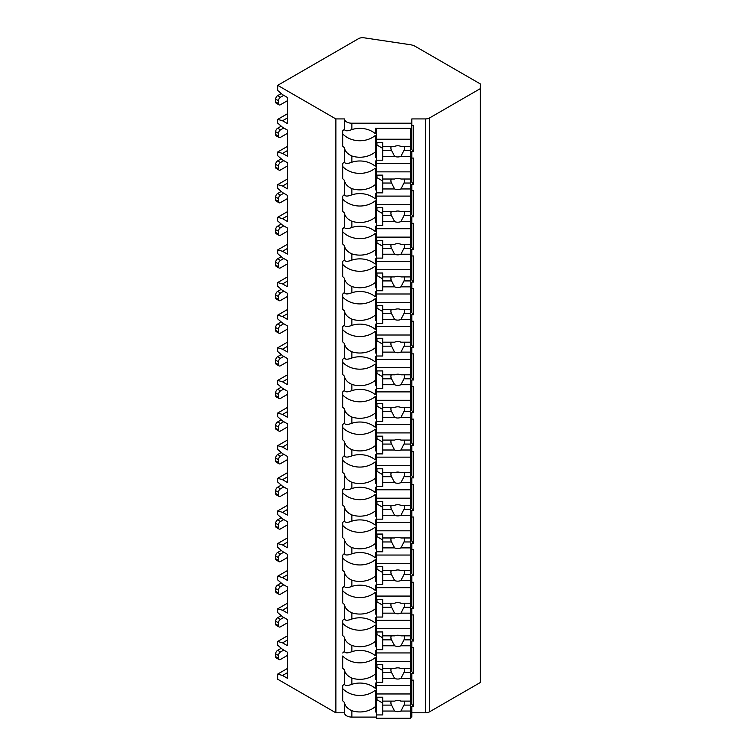 <?xml version="1.0" encoding="UTF-8"?>
<svg xmlns="http://www.w3.org/2000/svg" width="756" height="756" viewBox="0 0 756 756"><rect width="100%" height="100%" fill="white"/><g stroke="black" fill="none" stroke-linecap="round" stroke-linejoin="round"><path stroke-width="1.13" d="M277.698 85.343L335.872 118.928L344.443 118.928A7.418 4.281 0 0 0 351.861 123.209L411.803 123.209L411.803 118.928L425.467 118.928A5.708 3.298 0 0 0 429.512 117.964L480.353 88.603L480.353 83.944L415.337 46.409A11.416 6.596 0 0 0 410.121 44.68L364.023 37.8A5.708 3.298 0 0 0 358.552 38.66L277.698 85.343L277.698 90.465L282.546 94.661L287.393 97.458L287.393 123.568L282.546 120.771L277.698 119.372L277.698 123.096L282.546 127.291L287.393 130.089L287.393 156.199L282.546 153.402L277.698 152.003L277.698 155.727L282.546 159.922L287.393 162.72L287.393 188.83L282.546 186.033L277.698 184.634L277.698 188.357L282.546 192.553L287.393 195.35L287.393 221.461L282.546 218.664L277.698 217.265L277.698 220.988L282.546 225.184L287.393 227.981L287.393 254.092L282.546 251.294L277.698 249.896L277.698 253.619L282.546 257.815L287.393 260.612L287.393 286.722L282.546 283.925L277.698 282.527L277.698 286.25L282.546 290.446L287.393 293.243L287.393 319.353L282.546 316.556L277.698 315.157L277.698 318.881L282.546 323.077L287.393 325.874L287.393 351.984L282.546 349.187L277.698 347.788L277.698 351.512L282.546 355.707L287.393 358.505L287.393 384.606L282.546 381.818L277.698 380.419L277.698 384.142L282.546 388.338L287.393 391.135L287.393 417.236L282.546 414.439L277.698 413.05L277.698 416.773L282.546 420.969L287.393 423.766L287.393 449.867L282.546 447.07L277.698 445.671L277.698 449.404L282.546 453.6L287.393 456.397L287.393 482.498L282.546 479.701L277.698 478.302L277.698 482.035L282.546 486.231L287.393 489.028L287.393 515.129L282.546 512.332L277.698 510.933L277.698 514.666L282.546 518.862L287.393 521.659L287.393 547.76L282.546 544.963L277.698 543.564L277.698 547.297L282.546 551.493L287.393 554.29L287.393 580.391L282.546 577.593L277.698 576.195L277.698 579.928L282.546 584.123L287.393 586.921L287.393 613.022L282.546 610.224L277.698 608.826L277.698 612.558L282.546 616.754L287.393 619.551L287.393 645.652L282.546 642.855L277.698 641.457L277.698 645.189L282.546 649.385L287.393 652.182L287.393 678.283L282.546 675.486L277.698 674.087L277.698 679.219L335.872 712.804L344.443 712.804A7.418 4.281 0 0 0 351.861 717.085L376.412 717.085M410.669 717.085L411.803 717.085L411.803 711.963L410.669 711.963M411.803 712.804L425.467 712.804A5.708 3.298 0 0 0 429.512 711.84L480.353 682.479L480.353 88.603M411.803 680.173L413.523 680.173L413.523 706.274L411.803 706.274L411.803 708.589L410.669 708.589M411.803 647.542L413.523 647.542L413.523 673.643L411.803 673.643L411.803 679.332L410.669 679.332M411.803 614.912L413.523 614.912L413.523 641.012L411.803 641.012L411.803 646.701L410.669 646.701M411.803 582.281L413.523 582.281L413.523 608.382L411.803 608.382L411.803 614.07L410.669 614.07M411.803 549.65L413.523 549.65L413.523 575.751L411.803 575.751L411.803 581.44L410.669 581.44M411.803 517.019L413.523 517.019L413.523 543.12L411.803 543.12L411.803 548.809L410.669 548.809M411.803 484.388L413.523 484.388L413.523 510.498L411.803 510.498L411.803 516.178L410.669 516.178M411.803 451.757L413.523 451.757L413.523 477.868L411.803 477.868L411.803 483.547L410.669 483.547M411.803 419.126L413.523 419.126L413.523 445.237L411.803 445.237L411.803 450.916L410.669 450.916M411.803 386.496L413.523 386.496L413.523 412.606L411.803 412.606L411.803 418.285L410.669 418.285M411.803 353.865L413.523 353.865L413.523 379.975L411.803 379.975L411.803 385.654L410.669 385.654M411.803 321.234L413.523 321.234L413.523 347.344L411.803 347.344L411.803 353.024L410.669 353.024M411.803 288.603L413.523 288.603L413.523 314.713L411.803 314.713L411.803 320.393L410.669 320.393M411.803 255.972L413.523 255.972L413.523 282.082L411.803 282.082L411.803 287.762L410.669 287.762M411.803 223.341L413.523 223.341L413.523 249.452L411.803 249.452L411.803 255.131L410.669 255.131M411.803 190.71L413.523 190.71L413.523 216.821L411.803 216.821L411.803 222.5L410.669 222.5M411.803 158.08L413.523 158.08L413.523 184.19L411.803 184.19L411.803 189.869L410.669 189.869M411.803 125.449L413.523 125.449L413.523 151.559L411.803 151.559L411.803 157.239L410.669 157.239M410.669 683.055L411.803 683.055L411.803 704.299L413.523 706.274M376.412 708.589L375.269 708.589M375.269 694.084L376.412 694.084M410.669 694.084L411.803 694.084M376.412 160.971L375.269 160.971L375.269 166.216A21.697 17.709 180 0 0 351.861 162.219L351.861 155.991A21.697 17.709 180 0 0 375.269 151.994L375.269 135.513A21.697 17.709 180 0 1 342.723 133.916L342.723 130.892A21.697 17.709 180 0 1 344.443 129.304C344.953 131.185 347.42 131.279 351.861 129.588A21.697 17.709 180 0 1 375.269 133.585L375.269 128.34L411.803 128.34L411.803 123.209M410.669 160.971L411.803 160.971L411.803 157.239M410.669 193.602L411.803 193.602L411.803 189.869M410.669 226.233L411.803 226.233L411.803 222.5M410.669 258.864L411.803 258.864L411.803 255.131M410.669 291.495L411.803 291.495L411.803 287.762M410.669 324.126L411.803 324.126L411.803 320.393M410.669 356.756L411.803 356.756L411.803 353.024M410.669 389.387L411.803 389.387L411.803 385.654M410.669 422.018L411.803 422.018L411.803 418.285M410.669 454.649L411.803 454.649L411.803 450.916M410.669 487.28L411.803 487.28L411.803 483.547M410.669 519.911L411.803 519.911L411.803 516.178M410.669 552.542L411.803 552.542L411.803 548.809M410.669 585.172L411.803 585.172L411.803 581.44M410.669 617.794L411.803 617.794L411.803 614.07M410.669 650.425L411.803 650.425L411.803 646.701M411.803 683.055L411.803 679.332M411.803 708.589L411.803 711.963M411.803 128.34L411.803 149.584L413.523 151.559M411.803 153.865L410.669 153.865M376.412 153.865L375.269 153.865M375.269 139.359L376.412 139.359M410.669 139.359L411.803 139.359M376.412 157.239L375.269 157.239L375.269 151.994M342.723 130.892L342.723 146.116A21.697 17.709 180 0 0 344.443 147.703L344.443 161.935A21.697 17.709 180 0 0 342.723 163.523L342.723 178.747A21.697 17.709 180 0 0 344.443 180.334L344.443 194.566C344.953 196.447 347.42 196.532 351.861 194.85A21.697 17.709 180 0 1 375.269 198.847L375.269 193.602L376.412 193.602M351.861 194.85L351.861 188.622A21.697 17.709 180 0 0 375.269 184.625L375.269 168.144A21.697 17.709 180 0 1 342.723 166.547L342.723 163.523M376.412 189.869L375.269 189.869L375.269 184.625M344.443 194.566A21.697 17.709 180 0 0 342.723 196.154L342.723 211.378A21.697 17.709 180 0 0 344.443 212.965L344.443 227.197C344.953 229.068 347.42 229.162 351.861 227.48A21.697 17.709 180 0 1 375.269 231.478L375.269 226.233L376.412 226.233M351.861 227.48L351.861 221.253A21.697 17.709 180 0 0 375.269 217.255L375.269 200.775A21.697 17.709 180 0 1 342.723 199.178L342.723 196.154M376.412 222.5L375.269 222.5L375.269 217.255M344.443 227.197A21.697 17.709 180 0 0 342.723 228.784L342.723 244.008A21.697 17.709 180 0 0 344.443 245.596L344.443 259.828C344.953 261.699 347.42 261.793 351.861 260.111A21.697 17.709 180 0 1 375.269 264.109L375.269 258.864L376.412 258.864M351.861 260.111L351.861 253.884A21.697 17.709 180 0 0 375.269 249.886L375.269 233.406A21.697 17.709 180 0 1 342.723 231.809L342.723 228.784M376.412 255.131L375.269 255.131L375.269 249.886M344.443 259.828A21.697 17.709 180 0 0 342.723 261.415L342.723 276.639A21.697 17.709 180 0 0 344.443 278.227L344.443 292.459C344.953 294.33 347.42 294.424 351.861 292.742A21.697 17.709 180 0 1 375.269 296.739L375.269 291.495L376.412 291.495M351.861 292.742L351.861 286.515A21.697 17.709 180 0 0 375.269 282.517L375.269 266.036A21.697 17.709 180 0 1 342.723 264.439L342.723 261.415M376.412 287.762L375.269 287.762L375.269 282.517M344.443 292.459A21.697 17.709 180 0 0 342.723 294.046L342.723 309.27A21.697 17.709 180 0 0 344.443 310.858L344.443 325.089C344.953 326.961 347.42 327.055 351.861 325.373A21.697 17.709 180 0 1 375.269 329.37L375.269 324.126L376.412 324.126M351.861 325.373L351.861 319.145A21.697 17.709 180 0 0 375.269 315.148L375.269 298.667A21.697 17.709 180 0 1 342.723 297.07L342.723 294.046M376.412 320.393L375.269 320.393L375.269 315.148M344.443 325.089A21.697 17.709 180 0 0 342.723 326.677L342.723 341.901A21.697 17.709 180 0 0 344.443 343.489L344.443 357.72C344.953 359.591 347.42 359.686 351.861 358.004A21.697 17.709 180 0 1 375.269 362.001L375.269 356.756L376.412 356.756M351.861 358.004L351.861 351.776A21.697 17.709 180 0 0 375.269 347.779L375.269 331.298A21.697 17.709 180 0 1 342.723 329.701L342.723 326.677M376.412 353.024L375.269 353.024L375.269 347.779M344.443 357.72A21.697 17.709 180 0 0 342.723 359.308L342.723 374.532A21.697 17.709 180 0 0 344.443 376.119L344.443 390.351C344.953 392.222 347.42 392.317 351.861 390.635A21.697 17.709 180 0 1 375.269 394.632L375.269 389.387L376.412 389.387M351.861 390.635L351.861 384.407A21.697 17.709 180 0 0 375.269 380.41L375.269 363.929A21.697 17.709 180 0 1 342.723 362.332L342.723 359.308M376.412 385.654L375.269 385.654L375.269 380.41M344.443 390.351A21.697 17.709 180 0 0 342.723 391.939L342.723 407.163A21.697 17.709 180 0 0 344.443 408.75L344.443 422.982C344.953 424.853 347.42 424.948 351.861 423.265A21.697 17.709 180 0 1 375.269 427.263L375.269 422.018L376.412 422.018M351.861 423.265L351.861 417.038A21.697 17.709 180 0 0 375.269 413.041L375.269 396.56A21.697 17.709 180 0 1 342.723 394.963L342.723 391.939M376.412 418.285L375.269 418.285L375.269 413.041M344.443 422.982A21.697 17.709 180 0 0 342.723 424.57L342.723 439.794A21.697 17.709 180 0 0 344.443 441.381L344.443 455.613C344.953 457.484 347.42 457.578 351.861 455.887A21.697 17.709 180 0 1 375.269 459.894L375.269 454.649L376.412 454.649M351.861 455.887L351.861 449.669A21.697 17.709 180 0 0 375.269 445.671L375.269 429.191A21.697 17.709 180 0 1 342.723 427.594L342.723 424.57M376.412 450.916L375.269 450.916L375.269 445.671M344.443 455.613A21.697 17.709 180 0 0 342.723 457.2L342.723 472.424A21.697 17.709 180 0 0 344.443 474.012L344.443 488.244C344.953 490.115 347.42 490.209 351.861 488.518A21.697 17.709 180 0 1 375.269 492.525L375.269 487.28L376.412 487.28M351.861 488.518L351.861 482.3A21.697 17.709 180 0 0 375.269 478.302L375.269 461.821A21.697 17.709 180 0 1 342.723 460.224L342.723 457.2M376.412 483.547L375.269 483.547L375.269 478.302M344.443 488.244A21.697 17.709 180 0 0 342.723 489.831L342.723 505.055A21.697 17.709 180 0 0 344.443 506.643L344.443 520.875C344.953 522.746 347.42 522.84 351.861 521.149A21.697 17.709 180 0 1 375.269 525.155L375.269 519.911L376.412 519.911M351.861 521.149L351.861 514.93A21.697 17.709 180 0 0 375.269 510.924L375.269 494.443A21.697 17.709 180 0 1 342.723 492.855L342.723 489.831M376.412 516.178L375.269 516.178L375.269 510.924M344.443 520.875A21.697 17.709 180 0 0 342.723 522.462L342.723 537.686A21.697 17.709 180 0 0 344.443 539.274L344.443 553.505C344.953 555.376 347.42 555.471 351.861 553.779A21.697 17.709 180 0 1 375.269 557.786L375.269 552.542L376.412 552.542M351.861 553.779L351.861 547.561A21.697 17.709 180 0 0 375.269 543.555L375.269 527.074A21.697 17.709 180 0 1 342.723 525.486L342.723 522.462M376.412 548.809L375.269 548.809L375.269 543.555M344.443 553.505A21.697 17.709 180 0 0 342.723 555.093L342.723 570.308A21.697 17.709 180 0 0 344.443 571.905L344.443 586.136C344.953 588.007 347.42 588.102 351.861 586.41A21.697 17.709 180 0 1 375.269 590.417L375.269 585.172L376.412 585.172M351.861 586.41L351.861 580.192A21.697 17.709 180 0 0 375.269 576.185L375.269 559.705A21.697 17.709 180 0 1 342.723 558.117L342.723 555.093M376.412 581.44L375.269 581.44L375.269 576.185M344.443 586.136A21.697 17.709 180 0 0 342.723 587.724L342.723 602.938A21.697 17.709 180 0 0 344.443 604.535L344.443 618.767C344.953 620.638 347.42 620.733 351.861 619.041A21.697 17.709 180 0 1 375.269 623.048L375.269 617.794L376.412 617.794M351.861 619.041L351.861 612.823A21.697 17.709 180 0 0 375.269 608.816L375.269 592.335A21.697 17.709 180 0 1 342.723 590.748L342.723 587.724M376.412 614.07L375.269 614.07L375.269 608.816M344.443 618.767A21.697 17.709 180 0 0 342.723 620.355L342.723 635.569A21.697 17.709 180 0 0 344.443 637.166L344.443 651.388C344.953 653.269 347.42 653.364 351.861 651.672A21.697 17.709 180 0 1 375.269 655.679L375.269 650.425L376.412 650.425M351.861 651.672L351.861 645.454A21.697 17.709 180 0 0 375.269 641.447L375.269 624.966A21.697 17.709 180 0 1 342.723 623.379L342.723 620.355M376.412 646.701L375.269 646.701L375.269 641.447M344.443 712.804L344.443 702.428A21.697 17.709 180 0 1 342.723 700.831L342.723 685.616A21.697 17.709 180 0 1 344.443 684.019C344.953 685.9 347.42 685.994 351.861 684.303A21.697 17.709 180 0 1 375.269 688.31L375.269 683.055L376.412 683.055M351.861 684.303L351.861 678.085A21.697 17.709 180 0 0 375.269 674.078L375.269 657.597A21.697 17.709 180 0 1 342.723 656.01L342.723 668.2A21.697 17.709 180 0 0 344.443 669.797L344.443 684.019M376.412 679.332L375.269 679.332L375.269 674.078M376.412 711.963L375.269 711.963L375.269 690.228A21.697 17.709 180 0 1 342.723 688.64L342.723 685.616M351.861 717.085L351.861 710.716A21.697 17.709 180 0 0 375.269 706.709M335.872 712.804L335.872 118.928M344.443 129.304L344.443 118.928M344.443 651.388A21.697 17.709 180 0 0 342.723 652.986M351.861 155.991C347.42 153.94 344.953 151.172 344.443 147.703M344.443 161.935C344.953 163.816 347.42 163.91 351.861 162.219M351.861 188.622C347.42 186.571 344.953 183.802 344.443 180.334M351.861 221.253C347.42 219.202 344.953 216.433 344.443 212.965M351.861 253.884C347.42 251.833 344.953 249.064 344.443 245.596M351.861 286.515C347.42 284.464 344.953 281.695 344.443 278.227M351.861 319.145C347.42 317.095 344.953 314.326 344.443 310.858M351.861 351.776C347.42 349.726 344.953 346.957 344.443 343.489M351.861 384.407C347.42 382.356 344.953 379.588 344.443 376.119M351.861 417.038C347.42 414.987 344.953 412.218 344.443 408.75M351.861 449.669C347.42 447.618 344.953 444.849 344.443 441.381M351.861 482.3C347.42 480.24 344.953 477.48 344.443 474.012M351.861 514.93C347.42 512.87 344.953 510.111 344.443 506.643M351.861 547.561C347.42 545.501 344.953 542.742 344.443 539.274M351.861 580.192C347.42 578.132 344.953 575.373 344.443 571.905M351.861 612.823C347.42 610.763 344.953 608.004 344.443 604.535M351.861 645.454C347.42 643.394 344.953 640.634 344.443 637.166M351.861 678.085C347.42 676.025 344.953 673.265 344.443 669.797M351.861 710.716C347.42 708.655 344.953 705.896 344.443 702.428M411.803 160.971L411.803 182.215L413.523 184.19M411.803 186.496L410.669 186.496M376.412 186.496L375.269 186.496M375.269 171.99L376.412 171.99M410.669 171.99L411.803 171.99M376.412 128.34L376.412 196.106L410.669 196.106L410.669 183.028L403.987 183.028A6.851 5.594 180 0 0 404.611 180.693A6.851 5.594 180 0 0 404.299 179.021M376.412 175.137L382.687 175.137L382.687 179.021L394.613 179.021A6.851 5.594 180 0 1 397.76 178.397A6.851 5.594 180 0 1 400.907 179.021L410.669 179.021L410.669 171.867L376.412 171.867M376.412 192.846L382.687 192.846L382.687 188.962L394.613 188.962A6.851 5.594 180 0 0 397.76 189.586A6.851 5.594 180 0 0 400.907 188.962L410.669 188.962M382.687 188.962L382.687 179.021M391.221 179.021A6.851 5.594 180 0 0 390.909 180.693A6.851 5.594 180 0 0 391.532 183.028L382.687 183.028M391.532 183.028L394.613 188.962M400.907 188.962L403.987 183.028M382.687 180.986L376.979 177.688L376.979 175.137M410.669 183.028L410.669 179.021M376.412 163.485L410.669 163.485L410.669 171.867M411.803 193.602L411.803 214.846L413.523 216.821M411.803 219.127L410.669 219.127M376.412 219.127L375.269 219.127M375.269 204.621L376.412 204.621M410.669 204.621L411.803 204.621M376.412 196.106L376.412 228.737L410.669 228.737L410.669 215.658L403.987 215.658A6.851 5.594 180 0 0 404.611 213.324A6.851 5.594 180 0 0 404.299 211.652M376.412 207.768L382.687 207.768L382.687 211.652L394.613 211.652A6.851 5.594 180 0 1 397.76 211.028A6.851 5.594 180 0 1 400.907 211.652L410.669 211.652L410.669 204.498L376.412 204.498M376.412 225.477L382.687 225.477L382.687 221.593L394.613 221.593A6.851 5.594 180 0 0 397.76 222.217A6.851 5.594 180 0 0 400.907 221.593L410.669 221.593M382.687 221.593L382.687 211.652M391.221 211.652A6.851 5.594 180 0 0 390.909 213.324A6.851 5.594 180 0 0 391.532 215.658L382.687 215.658M391.532 215.658L394.613 221.593M400.907 221.593L403.987 215.658M382.687 213.608L376.979 210.319L376.979 207.768M410.669 215.658L410.669 211.652M410.669 196.106L410.669 204.498M411.803 226.233L411.803 247.467L413.523 249.452M411.803 251.757L410.669 251.757M376.412 251.757L375.269 251.757M375.269 237.252L376.412 237.252M410.669 237.252L411.803 237.252M376.412 228.737L376.412 261.368L410.669 261.368L410.669 248.289L403.987 248.289A6.851 5.594 180 0 0 404.611 245.955A6.851 5.594 180 0 0 404.299 244.282M376.412 240.399L382.687 240.399L382.687 244.282L394.613 244.282A6.851 5.594 180 0 1 397.76 243.659A6.851 5.594 180 0 1 400.907 244.282L410.669 244.282L410.669 237.129L376.412 237.129M376.412 258.108L382.687 258.108L382.687 254.224L394.613 254.224A6.851 5.594 180 0 0 397.76 254.848A6.851 5.594 180 0 0 400.907 254.224L410.669 254.224M382.687 254.224L382.687 244.282M391.221 244.282A6.851 5.594 180 0 0 390.909 245.955A6.851 5.594 180 0 0 391.532 248.289L382.687 248.289M391.532 248.289L394.613 254.224M400.907 254.224L403.987 248.289M382.687 246.239L376.979 242.95L376.979 240.399M410.669 248.289L410.669 244.282M410.669 228.737L410.669 237.129M411.803 258.864L411.803 280.098L413.523 282.082M411.803 284.388L410.669 284.388M376.412 284.388L375.269 284.388M375.269 269.883L376.412 269.883M410.669 269.883L411.803 269.883M376.412 261.368L376.412 293.999L410.669 293.999L410.669 280.92L403.987 280.92A6.851 5.594 180 0 0 404.611 278.586A6.851 5.594 180 0 0 404.299 276.913M376.412 273.029L382.687 273.029L382.687 276.913L394.613 276.913A6.851 5.594 180 0 1 397.76 276.29A6.851 5.594 180 0 1 400.907 276.913L410.669 276.913L410.669 269.76L376.412 269.76M376.412 290.739L382.687 290.739L382.687 286.855L394.613 286.855A6.851 5.594 180 0 0 397.76 287.478A6.851 5.594 180 0 0 400.907 286.855L410.669 286.855M382.687 286.855L382.687 276.913M391.221 276.913A6.851 5.594 180 0 0 390.909 278.586A6.851 5.594 180 0 0 391.532 280.92L382.687 280.92M391.532 280.92L394.613 286.855M400.907 286.855L403.987 280.92M382.687 278.87L376.979 275.581L376.979 273.029M410.669 280.92L410.669 276.913M410.669 261.368L410.669 269.76M411.803 291.495L411.803 312.729L413.523 314.713M411.803 317.019L410.669 317.019M376.412 317.019L375.269 317.019M375.269 302.513L376.412 302.513M410.669 302.513L411.803 302.513M376.412 293.999L376.412 326.63L410.669 326.63L410.669 313.551L403.987 313.551A6.851 5.594 180 0 0 404.611 311.217A6.851 5.594 180 0 0 404.299 309.544M376.412 305.66L382.687 305.66L382.687 309.544L394.613 309.544A6.851 5.594 180 0 1 397.76 308.92A6.851 5.594 180 0 1 400.907 309.544L410.669 309.544L410.669 302.391L376.412 302.391M376.412 323.37L382.687 323.37L382.687 319.486L394.613 319.486A6.851 5.594 180 0 0 397.76 320.109A6.851 5.594 180 0 0 400.907 319.486L410.669 319.486M382.687 319.486L382.687 309.544M391.221 309.544A6.851 5.594 180 0 0 390.909 311.217A6.851 5.594 180 0 0 391.532 313.551L382.687 313.551M391.532 313.551L394.613 319.486M400.907 319.486L403.987 313.551M382.687 311.5L376.979 308.212L376.979 305.66M410.669 313.551L410.669 309.544M410.669 293.999L410.669 302.391M411.803 324.126L411.803 345.36L413.523 347.344M411.803 349.65L410.669 349.65M376.412 349.65L375.269 349.65M375.269 335.144L376.412 335.144M410.669 335.144L411.803 335.144M376.412 326.63L376.412 359.261L410.669 359.261L410.669 346.182L403.987 346.182A6.851 5.594 180 0 0 404.611 343.848A6.851 5.594 180 0 0 404.299 342.175M376.412 338.291L382.687 338.291L382.687 342.175L394.613 342.175A6.851 5.594 180 0 1 397.76 341.551A6.851 5.594 180 0 1 400.907 342.175L410.669 342.175L410.669 335.021L376.412 335.021M376.412 356L382.687 356L382.687 352.116L394.613 352.116A6.851 5.594 180 0 0 397.76 352.74A6.851 5.594 180 0 0 400.907 352.116L410.669 352.116M382.687 352.116L382.687 342.175M391.221 342.175A6.851 5.594 180 0 0 390.909 343.848A6.851 5.594 180 0 0 391.532 346.182L382.687 346.182M391.532 346.182L394.613 352.116M400.907 352.116L403.987 346.182M382.687 344.131L376.979 340.843L376.979 338.291M410.669 346.182L410.669 342.175M410.669 326.63L410.669 335.021M411.803 356.756L411.803 377.991L413.523 379.975M411.803 382.281L410.669 382.281M376.412 382.281L375.269 382.281M375.269 367.775L376.412 367.775M410.669 367.775L411.803 367.775M376.412 359.261L376.412 391.891L410.669 391.891L410.669 378.813L403.987 378.813A6.851 5.594 180 0 0 404.611 376.479A6.851 5.594 180 0 0 404.299 374.806M376.412 370.922L382.687 370.922L382.687 374.806L394.613 374.806A6.851 5.594 180 0 1 397.76 374.182A6.851 5.594 180 0 1 400.907 374.806L410.669 374.806L410.669 367.652L376.412 367.652M376.412 388.631L382.687 388.631L382.687 384.738L394.613 384.738A6.851 5.594 180 0 0 397.76 385.371A6.851 5.594 180 0 0 400.907 384.738L410.669 384.738M382.687 384.738L382.687 374.806M391.221 374.806A6.851 5.594 180 0 0 390.909 376.479A6.851 5.594 180 0 0 391.532 378.813L382.687 378.813M391.532 378.813L394.613 384.738M400.907 384.738L403.987 378.813M382.687 376.762L376.979 373.473L376.979 370.922M410.669 378.813L410.669 374.806M410.669 359.261L410.669 367.652M411.803 389.387L411.803 410.621L413.523 412.606M411.803 414.912L410.669 414.912M376.412 414.912L375.269 414.912M375.269 400.406L376.412 400.406M410.669 400.406L411.803 400.406M376.412 391.891L376.412 424.522L410.669 424.522L410.669 411.444L403.987 411.444A6.851 5.594 180 0 0 404.611 409.109A6.851 5.594 180 0 0 404.299 407.437M376.412 403.543L382.687 403.543L382.687 407.437L394.613 407.437A6.851 5.594 180 0 1 397.76 406.813A6.851 5.594 180 0 1 400.907 407.437L410.669 407.437L410.669 400.283L376.412 400.283M376.412 421.262L382.687 421.262L382.687 417.369L394.613 417.369A6.851 5.594 180 0 0 397.76 418.002A6.851 5.594 180 0 0 400.907 417.369L410.669 417.369M382.687 417.369L382.687 407.437M391.221 407.437A6.851 5.594 180 0 0 390.909 409.109A6.851 5.594 180 0 0 391.532 411.444L382.687 411.444M391.532 411.444L394.613 417.369M400.907 417.369L403.987 411.444M382.687 409.393L376.979 406.104L376.979 403.543M410.669 411.444L410.669 407.437M410.669 391.891L410.669 400.283M411.803 422.018L411.803 443.252L413.523 445.237M411.803 447.543L410.669 447.543M376.412 447.543L375.269 447.543M375.269 433.037L376.412 433.037M410.669 433.037L411.803 433.037M376.412 424.522L376.412 457.153L410.669 457.153L410.669 444.074L403.987 444.074A6.851 5.594 180 0 0 404.611 441.74A6.851 5.594 180 0 0 404.299 440.068M376.412 436.174L382.687 436.174L382.687 440.068L394.613 440.068A6.851 5.594 180 0 1 397.76 439.444A6.851 5.594 180 0 1 400.907 440.068L410.669 440.068L410.669 432.914L376.412 432.914M376.412 453.893L382.687 453.893L382.687 450L394.613 450A6.851 5.594 180 0 0 397.76 450.633A6.851 5.594 180 0 0 400.907 450L410.669 450M382.687 450L382.687 440.068M391.221 440.068A6.851 5.594 180 0 0 390.909 441.74A6.851 5.594 180 0 0 391.532 444.074L382.687 444.074M391.532 444.074L394.613 450M400.907 450L403.987 444.074M382.687 442.024L376.979 438.726L376.979 436.174M410.669 444.074L410.669 440.068M410.669 424.522L410.669 432.914M411.803 454.649L411.803 475.883L413.523 477.868M411.803 480.173L410.669 480.173M376.412 480.173L375.269 480.173M375.269 465.668L376.412 465.668M410.669 465.668L411.803 465.668M376.412 457.153L376.412 489.784L410.669 489.784L410.669 476.705L403.987 476.705A6.851 5.594 180 0 0 404.611 474.371A6.851 5.594 180 0 0 404.299 472.698M376.412 468.805L382.687 468.805L382.687 472.698L394.613 472.698A6.851 5.594 180 0 1 397.76 472.075A6.851 5.594 180 0 1 400.907 472.698L410.669 472.698L410.669 465.545L376.412 465.545M376.412 486.524L382.687 486.524L382.687 482.63L394.613 482.63A6.851 5.594 180 0 0 397.76 483.264A6.851 5.594 180 0 0 400.907 482.63L410.669 482.63M382.687 482.63L382.687 472.698M391.221 472.698A6.851 5.594 180 0 0 390.909 474.371A6.851 5.594 180 0 0 391.532 476.705L382.687 476.705M391.532 476.705L394.613 482.63M400.907 482.63L403.987 476.705M382.687 474.655L376.979 471.357L376.979 468.805M410.669 476.705L410.669 472.698M410.669 457.153L410.669 465.545M411.803 487.28L411.803 508.514L413.523 510.498M411.803 512.804L410.669 512.804M376.412 512.804L375.269 512.804M375.269 498.298L376.412 498.298M410.669 498.298L411.803 498.298M376.412 489.784L376.412 522.415L410.669 522.415L410.669 509.327L403.987 509.327A6.851 5.594 180 0 0 404.611 507.002A6.851 5.594 180 0 0 404.299 505.329M376.412 501.436L382.687 501.436L382.687 505.329L394.613 505.329A6.851 5.594 180 0 1 397.76 504.706A6.851 5.594 180 0 1 400.907 505.329L410.669 505.329L410.669 498.176L376.412 498.176M376.412 519.155L382.687 519.155L382.687 515.261L394.613 515.261A6.851 5.594 180 0 0 397.76 515.894A6.851 5.594 180 0 0 400.907 515.261L410.669 515.261M382.687 515.261L382.687 505.329M391.221 505.329A6.851 5.594 180 0 0 390.909 507.002A6.851 5.594 180 0 0 391.532 509.327L382.687 509.327M391.532 509.327L394.613 515.261M400.907 515.261L403.987 509.327M382.687 507.285L376.979 503.987L376.979 501.436M410.669 509.327L410.669 505.329M410.669 489.784L410.669 498.176M411.803 519.911L411.803 541.145L413.523 543.12M411.803 545.435L410.669 545.435M376.412 545.435L375.269 545.435M375.269 530.929L376.412 530.929M410.669 530.929L411.803 530.929M376.412 522.415L376.412 555.046L410.669 555.046L410.669 541.957L403.987 541.957A6.851 5.594 180 0 0 404.611 539.633A6.851 5.594 180 0 0 404.299 537.96M376.412 534.067L382.687 534.067L382.687 537.96L394.613 537.96A6.851 5.594 180 0 1 397.76 537.336A6.851 5.594 180 0 1 400.907 537.96L410.669 537.96L410.669 530.807L376.412 530.807M376.412 551.785L382.687 551.785L382.687 547.892L394.613 547.892A6.851 5.594 180 0 0 397.76 548.525A6.851 5.594 180 0 0 400.907 547.892L410.669 547.892M382.687 547.892L382.687 537.96M391.221 537.96A6.851 5.594 180 0 0 390.909 539.633A6.851 5.594 180 0 0 391.532 541.957L382.687 541.957M391.532 541.957L394.613 547.892M400.907 547.892L403.987 541.957M382.687 539.916L376.979 536.618L376.979 534.067M410.669 541.957L410.669 537.96M410.669 522.415L410.669 530.807M411.803 552.542L411.803 573.776L413.523 575.751M411.803 578.066L410.669 578.066M376.412 578.066L375.269 578.066M375.269 563.56L376.412 563.56M410.669 563.56L411.803 563.56M376.412 555.046L376.412 587.677L410.669 587.677L410.669 574.588L403.987 574.588A6.851 5.594 180 0 0 404.611 572.264A6.851 5.594 180 0 0 404.299 570.591M376.412 566.698L382.687 566.698L382.687 570.591L394.613 570.591A6.851 5.594 180 0 1 397.76 569.967A6.851 5.594 180 0 1 400.907 570.591L410.669 570.591L410.669 563.437L376.412 563.437M376.412 584.416L382.687 584.416L382.687 580.523L394.613 580.523A6.851 5.594 180 0 0 397.76 581.156A6.851 5.594 180 0 0 400.907 580.523L410.669 580.523M382.687 580.523L382.687 570.591M391.221 570.591A6.851 5.594 180 0 0 390.909 572.264A6.851 5.594 180 0 0 391.532 574.588L382.687 574.588M391.532 574.588L394.613 580.523M400.907 580.523L403.987 574.588M382.687 572.547L376.979 569.249L376.979 566.698M410.669 574.588L410.669 570.591M410.669 555.046L410.669 563.437M411.803 585.172L411.803 606.407L413.523 608.382M411.803 610.697L410.669 610.697M376.412 610.697L375.269 610.697M375.269 596.191L376.412 596.191M410.669 596.191L411.803 596.191M376.412 587.677L376.412 620.307L410.669 620.307L410.669 607.219L403.987 607.219A6.851 5.594 180 0 0 404.611 604.894A6.851 5.594 180 0 0 404.299 603.222M376.412 599.328L382.687 599.328L382.687 603.222L394.613 603.222A6.851 5.594 180 0 1 397.76 602.598A6.851 5.594 180 0 1 400.907 603.222L410.669 603.222L410.669 596.068L376.412 596.068M376.412 617.047L382.687 617.047L382.687 613.154L394.613 613.154A6.851 5.594 180 0 0 397.76 613.777A6.851 5.594 180 0 0 400.907 613.154L410.669 613.154M382.687 613.154L382.687 603.222M391.221 603.222A6.851 5.594 180 0 0 390.909 604.894A6.851 5.594 180 0 0 391.532 607.219L382.687 607.219M391.532 607.219L394.613 613.154M400.907 613.154L403.987 607.219M382.687 605.178L376.979 601.88L376.979 599.328M410.669 607.219L410.669 603.222M410.669 587.677L410.669 596.068M411.803 617.794L411.803 639.037L413.523 641.012M411.803 643.328L410.669 643.328M376.412 643.328L375.269 643.328M375.269 628.822L376.412 628.822M410.669 628.822L411.803 628.822M376.412 620.307L376.412 652.938L410.669 652.938L410.669 639.85L403.987 639.85A6.851 5.594 180 0 0 404.611 637.525A6.851 5.594 180 0 0 404.299 635.853M376.412 631.959L382.687 631.959L382.687 635.853L394.613 635.853A6.851 5.594 180 0 1 397.76 635.229A6.851 5.594 180 0 1 400.907 635.853L410.669 635.853L410.669 628.699L376.412 628.699M376.412 649.678L382.687 649.678L382.687 645.785L394.613 645.785A6.851 5.594 180 0 0 397.76 646.408A6.851 5.594 180 0 0 400.907 645.785L410.669 645.785M382.687 645.785L382.687 635.853M391.221 635.853A6.851 5.594 180 0 0 390.909 637.525A6.851 5.594 180 0 0 391.532 639.85L382.687 639.85M391.532 639.85L394.613 645.785M400.907 645.785L403.987 639.85M382.687 637.809L376.979 634.511L376.979 631.959M410.669 639.85L410.669 635.853M410.669 620.307L410.669 628.699M411.803 650.425L411.803 671.668L413.523 673.643M411.803 675.958L410.669 675.958M376.412 675.958L375.269 675.958M375.269 661.453L376.412 661.453M410.669 661.453L411.803 661.453M376.412 652.938L376.412 685.569L410.669 685.569L410.669 672.481L403.987 672.481A6.851 5.594 180 0 0 404.611 670.156A6.851 5.594 180 0 0 404.299 668.484M376.412 664.59L382.687 664.59L382.687 668.484L394.613 668.484A6.851 5.594 180 0 1 397.76 667.86A6.851 5.594 180 0 1 400.907 668.484L410.669 668.484L410.669 661.33L376.412 661.33M376.412 682.309L382.687 682.309L382.687 678.415L394.613 678.415A6.851 5.594 180 0 0 397.76 679.039A6.851 5.594 180 0 0 400.907 678.415L410.669 678.415M382.687 678.415L382.687 668.484M391.221 668.484A6.851 5.594 180 0 0 390.909 670.156A6.851 5.594 180 0 0 391.532 672.481L382.687 672.481M391.532 672.481L394.613 678.415M400.907 678.415L403.987 672.481M382.687 670.44L376.979 667.142L376.979 664.59M410.669 672.481L410.669 668.484M410.669 652.938L410.669 661.33M376.412 685.569L376.412 718.2L410.669 718.2L410.669 705.112L403.987 705.112A6.851 5.594 180 0 0 404.611 702.787A6.851 5.594 180 0 0 404.299 701.114M376.412 697.221L382.687 697.221L382.687 701.114L394.613 701.114A6.851 5.594 180 0 1 397.76 700.491A6.851 5.594 180 0 1 400.907 701.114L410.669 701.114L410.669 693.961L376.412 693.961M376.412 714.94L382.687 714.94L382.687 711.046L394.613 711.046A6.851 5.594 180 0 0 397.76 711.67A6.851 5.594 180 0 0 400.907 711.046L410.669 711.046M382.687 711.046L382.687 701.114M391.221 701.114A6.851 5.594 180 0 0 390.909 702.787A6.851 5.594 180 0 0 391.532 705.112L382.687 705.112M391.532 705.112L394.613 711.046M400.907 711.046L403.987 705.112M382.687 703.071L376.979 699.772L376.979 697.221M410.669 705.112L410.669 701.114M410.669 685.569L410.669 693.961M282.546 120.771L287.393 117.974M277.698 119.372L287.393 113.778M277.698 152.003L287.393 146.409M277.698 184.634L287.393 179.04M277.698 217.265L287.393 211.671M277.698 249.896L287.393 244.301M277.698 282.527L287.393 276.932M277.698 315.157L287.393 309.563M277.698 347.788L287.393 342.194M277.698 380.419L287.393 374.825M277.698 413.05L287.393 407.456M277.698 445.671L287.393 440.086M277.698 478.302L287.393 472.717M277.698 510.933L287.393 505.339M277.698 543.564L287.393 537.97M277.698 576.195L287.393 570.6M277.698 608.826L287.393 603.231M277.698 641.457L287.393 635.862M277.698 674.087L287.393 668.493M282.546 153.402L287.393 150.605M287.393 133.358L280.485 137.337A2.854 1.644 120 0 1 279.058 137.479A2.854 1.644 120 0 1 278.473 136.174L278.473 133.377A2.854 1.644 120 0 1 280.485 129.881L283.755 127.991M279.058 137.479L276.233 135.853A2.854 1.644 -60 0 1 275.647 134.54L275.647 131.742A2.854 1.644 -60 0 1 277.66 128.246L281.251 126.176M282.546 186.033L287.393 183.236M287.393 165.989L280.485 169.968A2.854 1.644 120 0 1 279.058 170.109A2.854 1.644 120 0 1 278.473 168.805L278.473 166.008A2.854 1.644 120 0 1 280.485 162.512L283.755 160.622M279.058 170.109L276.233 168.484A2.854 1.644 -60 0 1 275.647 167.171L275.647 164.373A2.854 1.644 -60 0 1 277.66 160.877L281.251 158.807M282.546 218.664L287.393 215.866M287.393 198.62L280.485 202.599A2.854 1.644 120 0 1 279.058 202.74A2.854 1.644 120 0 1 278.473 201.436L278.473 198.639A2.854 1.644 120 0 1 280.485 195.142L283.755 193.252M279.058 202.74L276.233 201.115A2.854 1.644 -60 0 1 275.647 199.801L275.647 197.004A2.854 1.644 -60 0 1 277.66 193.508L281.251 191.438M282.546 251.294L287.393 248.497M287.393 231.251L280.485 235.229A2.854 1.644 120 0 1 279.058 235.371A2.854 1.644 120 0 1 278.473 234.067L278.473 231.27A2.854 1.644 120 0 1 280.485 227.773L283.755 225.883M279.058 235.371L276.233 233.746A2.854 1.644 -60 0 1 275.647 232.432L275.647 229.635A2.854 1.644 -60 0 1 277.66 226.138L281.251 224.069M282.546 283.925L287.393 281.128M287.393 263.882L280.485 267.86A2.854 1.644 120 0 1 279.058 268.002A2.854 1.644 120 0 1 278.473 266.698L278.473 263.901A2.854 1.644 120 0 1 280.485 260.404L283.755 258.514M279.058 268.002L276.233 266.377A2.854 1.644 -60 0 1 275.647 265.063L275.647 262.266A2.854 1.644 -60 0 1 277.66 258.769L281.251 256.7M282.546 316.556L287.393 313.759M287.393 296.503L280.485 300.491A2.854 1.644 120 0 1 279.058 300.633A2.854 1.644 120 0 1 278.473 299.329L278.473 296.532A2.854 1.644 120 0 1 280.485 293.035L283.755 291.145M279.058 300.633L276.233 299.007A2.854 1.644 -60 0 1 275.647 297.694L275.647 294.897A2.854 1.644 -60 0 1 277.66 291.4L281.251 289.331M282.546 349.187L287.393 346.39M287.393 329.134L280.485 333.122A2.854 1.644 120 0 1 279.058 333.264A2.854 1.644 120 0 1 278.473 331.96L278.473 329.162A2.854 1.644 120 0 1 280.485 325.666L283.755 323.776M279.058 333.264L276.233 331.638A2.854 1.644 -60 0 1 275.647 330.325L275.647 327.528A2.854 1.644 -60 0 1 277.66 324.031L281.251 321.962M282.546 381.818L287.393 379.021M287.393 361.765L280.485 365.753A2.854 1.644 120 0 1 279.058 365.895A2.854 1.644 120 0 1 278.473 364.59L278.473 361.793A2.854 1.644 120 0 1 280.485 358.297L283.755 356.407M279.058 365.895L276.233 364.26A2.854 1.644 -60 0 1 275.647 362.956L275.647 360.158A2.854 1.644 -60 0 1 277.66 356.662L281.251 354.592M282.546 414.439L287.393 411.651M287.393 394.396L280.485 398.384A2.854 1.644 120 0 1 279.058 398.525A2.854 1.644 120 0 1 278.473 397.221L278.473 394.424A2.854 1.644 120 0 1 280.485 390.928L283.755 389.038M279.058 398.525L276.233 396.891A2.854 1.644 -60 0 1 275.647 395.586L275.647 392.789A2.854 1.644 -60 0 1 277.66 389.293L281.251 387.223M282.546 447.07L287.393 444.273M287.393 427.027L280.485 431.014A2.854 1.644 120 0 1 279.058 431.156A2.854 1.644 120 0 1 278.473 429.852L278.473 427.055A2.854 1.644 120 0 1 280.485 423.558L283.755 421.668M279.058 431.156L276.233 429.521A2.854 1.644 -60 0 1 275.647 428.217L275.647 425.42A2.854 1.644 -60 0 1 277.66 421.924L281.251 419.854M282.546 479.701L287.393 476.904M287.393 459.657L280.485 463.645A2.854 1.644 120 0 1 279.058 463.787A2.854 1.644 120 0 1 278.473 462.483L278.473 459.686A2.854 1.644 120 0 1 280.485 456.189L283.755 454.299M279.058 463.787L276.233 462.152A2.854 1.644 -60 0 1 275.647 460.848L275.647 458.051A2.854 1.644 -60 0 1 277.66 454.554L281.251 452.485M282.546 512.332L287.393 509.535M287.393 492.288L280.485 496.276A2.854 1.644 120 0 1 279.058 496.418A2.854 1.644 120 0 1 278.473 495.114L278.473 492.317A2.854 1.644 120 0 1 280.485 488.82L283.755 486.93M279.058 496.418L276.233 494.783A2.854 1.644 -60 0 1 275.647 493.479L275.647 490.682A2.854 1.644 -60 0 1 277.66 487.185L281.251 485.116M282.546 544.963L287.393 542.165M287.393 524.919L280.485 528.907A2.854 1.644 120 0 1 279.058 529.049A2.854 1.644 120 0 1 278.473 527.745L278.473 524.947A2.854 1.644 120 0 1 280.485 521.451L283.755 519.561M279.058 529.049L276.233 527.414A2.854 1.644 -60 0 1 275.647 526.11L275.647 523.313A2.854 1.644 -60 0 1 277.66 519.816L281.251 517.747M282.546 577.593L287.393 574.796M287.393 557.55L280.485 561.538A2.854 1.644 120 0 1 279.058 561.68A2.854 1.644 120 0 1 278.473 560.376L278.473 557.578A2.854 1.644 120 0 1 280.485 554.082L283.755 552.192M279.058 561.68L276.233 560.045A2.854 1.644 -60 0 1 275.647 558.741L275.647 555.943A2.854 1.644 -60 0 1 277.66 552.447L281.251 550.377M282.546 610.224L287.393 607.427M287.393 590.181L280.485 594.169A2.854 1.644 120 0 1 279.058 594.31A2.854 1.644 120 0 1 278.473 593.006L278.473 590.209A2.854 1.644 120 0 1 280.485 586.713L283.755 584.823M279.058 594.31L276.233 592.676A2.854 1.644 -60 0 1 275.647 591.372L275.647 588.574A2.854 1.644 -60 0 1 277.66 585.078L281.251 583.008M282.546 642.855L287.393 640.058M287.393 622.812L280.485 626.8A2.854 1.644 120 0 1 279.058 626.941A2.854 1.644 120 0 1 278.473 625.637L278.473 622.84A2.854 1.644 120 0 1 280.485 619.344L283.755 617.454M279.058 626.941L276.233 625.307A2.854 1.644 -60 0 1 275.647 624.002L275.647 621.205A2.854 1.644 -60 0 1 277.66 617.709L281.251 615.639M282.546 675.486L287.393 672.689M287.393 100.728L280.485 104.706A2.854 1.644 120 0 1 279.058 104.848A2.854 1.644 120 0 1 278.473 103.544L278.473 100.746A2.854 1.644 120 0 1 280.485 97.25L283.755 95.36M279.058 104.848L276.233 103.222A2.854 1.644 -60 0 1 275.647 101.909L275.647 99.112A2.854 1.644 -60 0 1 277.66 95.625L281.251 93.546M287.393 655.443L280.485 659.43A2.854 1.644 120 0 1 279.058 659.572A2.854 1.644 120 0 1 278.473 658.268L278.473 655.471A2.854 1.644 120 0 1 280.485 651.974L283.755 650.084M279.058 659.572L276.233 657.937A2.854 1.644 -60 0 1 275.647 656.633L275.647 653.836A2.854 1.644 -60 0 1 277.66 650.34L281.251 648.261M376.412 142.506L382.687 142.506L382.687 146.39L394.613 146.39A6.851 5.594 180 0 1 397.76 145.766A6.851 5.594 180 0 1 400.907 146.39L410.669 146.39L410.669 139.236L376.412 139.236M376.412 160.215L382.687 160.215L382.687 156.331L394.613 156.331A6.851 5.594 180 0 0 397.76 156.955A6.851 5.594 180 0 0 400.907 156.331L410.669 156.331L410.669 150.397L403.987 150.397A6.851 5.594 180 0 0 404.611 148.063A6.851 5.594 180 0 0 404.299 146.39M410.669 163.485L410.669 156.331M382.687 156.331L382.687 146.39M391.221 146.39A6.851 5.594 180 0 0 390.909 148.063A6.851 5.594 180 0 0 391.532 150.397L382.687 150.397M391.532 150.397L394.613 156.331M400.907 156.331L403.987 150.397M382.687 148.356L376.979 145.058L376.979 142.506M410.669 150.397L410.669 146.39M410.669 128.34L410.669 139.236M429.512 711.84L429.512 117.964M425.467 712.804L425.467 118.928M351.861 129.588L351.861 123.209M275.647 134.54L278.473 136.174M277.66 128.246L280.485 129.881M275.647 131.742L278.473 133.377M275.647 167.171L278.473 168.805M277.66 160.877L280.485 162.512M275.647 164.373L278.473 166.008M275.647 199.801L278.473 201.436M277.66 193.508L280.485 195.142M275.647 197.004L278.473 198.639M275.647 232.432L278.473 234.067M277.66 226.138L280.485 227.773M275.647 229.635L278.473 231.27M275.647 265.063L278.473 266.698M277.66 258.769L280.485 260.404M275.647 262.266L278.473 263.901M275.647 297.694L278.473 299.329M277.66 291.4L280.485 293.035M275.647 294.897L278.473 296.532M275.647 330.325L278.473 331.96M277.66 324.031L280.485 325.666M275.647 327.528L278.473 329.162M275.647 362.956L278.473 364.59M277.66 356.662L280.485 358.297M275.647 360.158L278.473 361.793M275.647 395.586L278.473 397.221M277.66 389.293L280.485 390.928M275.647 392.789L278.473 394.424M275.647 428.217L278.473 429.852M277.66 421.924L280.485 423.558M275.647 425.42L278.473 427.055M275.647 460.848L278.473 462.483M277.66 454.554L280.485 456.189M275.647 458.051L278.473 459.686M275.647 493.479L278.473 495.114M277.66 487.185L280.485 488.82M275.647 490.682L278.473 492.317M275.647 526.11L278.473 527.745M277.66 519.816L280.485 521.451M275.647 523.313L278.473 524.947M275.647 558.741L278.473 560.376M277.66 552.447L280.485 554.082M275.647 555.943L278.473 557.578M275.647 591.372L278.473 593.006M277.66 585.078L280.485 586.713M275.647 588.574L278.473 590.209M275.647 624.002L278.473 625.637M277.66 617.709L280.485 619.344M275.647 621.205L278.473 622.84M275.647 101.909L278.473 103.544M277.66 95.625L280.485 97.25M275.647 99.112L278.473 100.746M275.647 656.633L278.473 658.268M277.66 650.34L280.485 651.974M275.647 653.836L278.473 655.471"/></g></svg>
